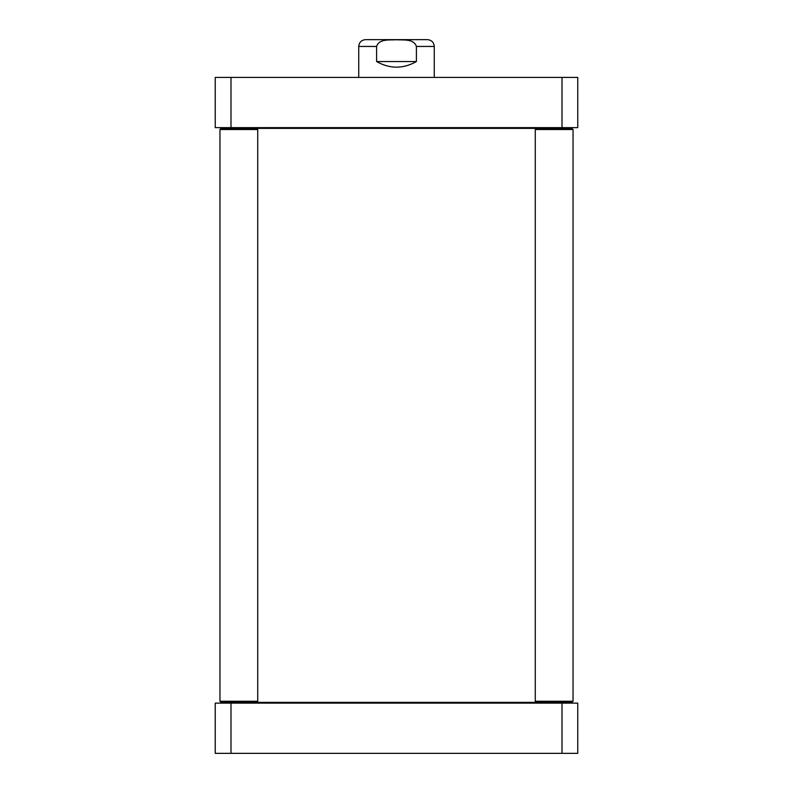 <?xml version="1.0" encoding="UTF-8"?>
<svg xmlns="http://www.w3.org/2000/svg" width="793" height="793" viewBox="0 0 793 793"><rect width="100%" height="100%" fill="white"/><g stroke="black" fill="none" stroke-linecap="round" stroke-linejoin="round"><path stroke-width="1.19" d="M536.405 702.37L535.275 701.24L573.042 701.24L571.902 702.37L256.595 702.37L257.725 701.24L219.958 701.24L219.958 129.527L257.725 129.527L257.725 701.24M219.958 129.527L221.098 128.387L536.405 128.387L535.275 129.527L573.042 129.527L573.042 701.24M416.394 46.45L434.267 46.45C433.86 42.316 431.59 40.056 427.467 39.65L365.533 39.65C361.41 40.056 359.14 42.316 358.733 46.45L376.606 46.45C379.084 38.57 389.869 40.215 396.5 39.749C403.131 40.215 413.916 38.57 416.394 46.45L416.394 61.557C403.131 69.041 389.869 69.041 376.606 61.557L376.606 46.45M358.733 77.417L358.733 46.45M416.394 61.557L376.606 61.557M577.76 77.417L215.24 77.417L215.24 127.633L577.76 127.633L577.76 77.417M230.991 77.417L230.991 127.633M562.009 77.417L562.009 127.633M573.042 129.527L571.902 128.387L536.405 128.387M219.958 701.24L221.098 702.37L256.595 702.37M562.009 753.35L577.76 753.35L577.76 703.123L215.24 703.123L215.24 753.35L562.009 753.35L562.009 703.123M230.991 753.35L230.991 703.123M554.347 703.123L555.1 702.37M238.653 703.123L237.9 702.37M238.653 127.633L237.9 128.387M554.347 127.633L555.1 128.387M434.267 77.417L434.267 46.45M535.275 701.24L535.275 129.527M256.595 128.387L257.725 129.527"/></g></svg>
